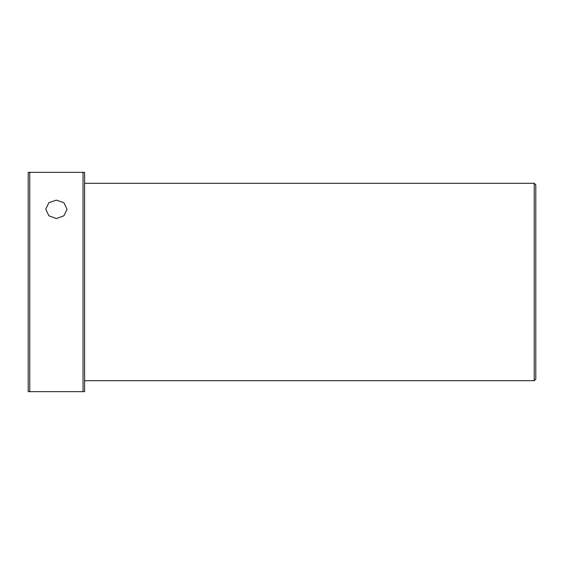 <?xml version="1.0" encoding="UTF-8"?>
<svg xmlns="http://www.w3.org/2000/svg" width="564" height="564" viewBox="0 0 564 564"><rect width="100%" height="100%" fill="white"/><g stroke="black" fill="none" stroke-linecap="round" stroke-linejoin="round"><path stroke-width="0.85" d="M56.4 218.571L48.864 215.772L45.747 209.152L48.864 202.723L56.4 200.121L63.929 202.723L67.053 209.152L63.936 215.772L56.4 218.571M534.235 183.3L535.8 184.865L535.8 379.135L534.235 380.7L534.235 183.3L84.6 183.3M534.235 380.7L84.6 380.7M29.765 172.33L29.765 391.67L28.2 391.67L28.2 172.33L84.6 172.33L84.6 391.67L83.035 391.67L83.035 172.33M29.765 391.67L83.035 391.67"/></g></svg>
